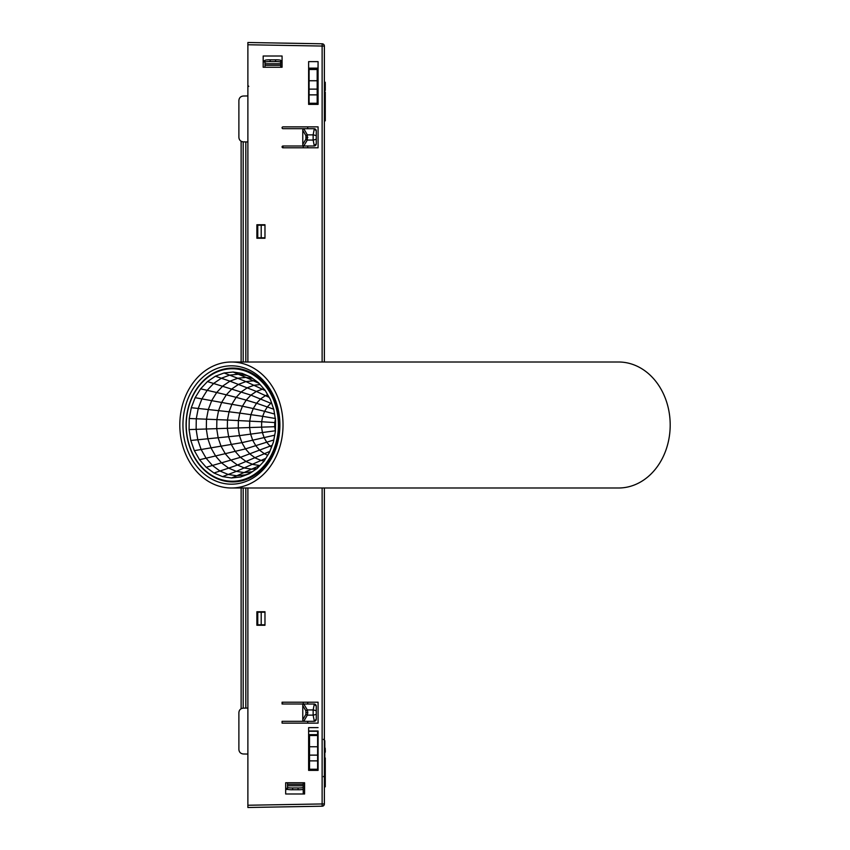 <?xml version="1.0" encoding="UTF-8"?>
<svg xmlns="http://www.w3.org/2000/svg" width="850" height="850" viewBox="0 0 850 850"><rect width="100%" height="100%" fill="white"/><g stroke="black" fill="none" stroke-linecap="round" stroke-linejoin="round"><path stroke-width="1.27" d="M279.894 425A59.171 48.471 -90 0 0 207.177 373.756A59.171 48.471 -90 0 0 207.177 476.244A59.171 48.471 -90 0 0 279.894 425M186.076 425A56.929 46.633 90 0 1 232.709 368.071A56.929 46.633 90 0 1 279.342 425A56.929 46.633 90 0 1 232.709 481.929A56.929 46.633 90 0 1 186.076 425M179.807 425A62.996 51.606 -90 0 0 231.423 487.996A62.996 51.606 -90 0 0 283.029 425A62.996 51.606 -90 0 0 231.423 362.004A62.996 51.606 -90 0 0 179.807 425M231.423 487.996L618.577 487.996A62.996 51.606 -90 0 0 670.193 425A62.996 51.606 -90 0 0 618.577 362.004L231.423 362.004M264.977 67.246L264.977 62.209A4.505 0.627 -0 0 1 270.151 61.583A18.126 2.518 -0 0 0 275.559 61.583L275.559 59.808A4.505 0.627 180 0 1 280.723 60.424L280.723 67.246M275.559 59.808A18.126 2.518 -0 0 1 270.151 59.808A4.505 0.627 180 0 0 264.977 60.424L264.977 62.209M275.559 61.583A4.505 0.627 -0 0 1 280.723 62.209M293.261 702.206L303.227 702.206L303.227 704.002M303.227 788.471L303.227 785.804L287.481 785.804L287.481 782.754M303.227 793.996L303.227 787.344A4.505 0.627 180 0 1 298.053 787.961A18.126 2.518 180 0 0 292.644 787.961A4.505 0.627 180 0 1 287.481 787.344L287.481 789.129A4.505 0.627 -0 0 0 292.644 789.746A18.126 2.518 180 0 1 298.053 789.746A4.505 0.627 -0 0 0 303.227 789.129L303.227 789.246M307.732 704.002L307.732 702.206L318.081 702.206L318.081 723.127L307.732 723.127L307.732 721.321M303.227 787.344L303.227 782.754L303.227 784.284L287.481 784.284M303.227 789.586L301.899 789.576M288.129 789.448L285.674 789.427M264.977 237.798L257.773 237.798L257.773 225.197L264.977 225.197M261.205 225.197L261.205 237.798M261.205 624.803L261.205 612.202L257.773 612.202L257.773 624.803L264.977 624.803M261.205 612.202L264.977 612.202M241.124 141.27L241.124 362.004M241.124 487.996L241.124 708.73M308.624 731.276L317.624 731.276L317.624 746.746L309.527 746.746L309.527 735.505L317.624 735.505M317.624 770.153L317.624 769.25L317.624 770.153L308.624 770.153M314.33 721.31L303.748 721.321A27.317 4.505 120.1 0 1 302.781 719.695L305.915 714.287A4.505 0.744 30.1 0 0 307.339 715.137L313.14 715.137A4.505 0.839 -10.9 0 0 316.274 714.298L316.274 706.254L316.274 719.079L314.33 721.31L313.14 715.137L313.151 709.941L307.307 709.941A4.505 0.754 149.2 0 0 305.883 710.823L302.781 705.606A26.743 4.505 59.2 0 1 303.769 704.002L307.307 709.941L307.828 712.576L307.339 715.137L303.748 721.321L282.072 721.321L282.072 723.127L318.081 723.127M282.976 704.002L282.072 703.109L282.976 702.206M317.624 734.644L308.624 734.644M282.976 145.998A0.903 0.903 0 0 0 282.072 146.891A0.903 0.903 0 0 0 282.976 147.794L282.976 145.998L303.769 145.998A26.743 4.505 120.8 0 1 302.781 144.394L305.883 139.177A4.505 0.754 30.8 0 0 307.307 140.059L303.769 145.998L314.022 145.998A2.252 2.252 -90 0 0 315.892 145.01M282.976 147.794L318.081 147.794L318.081 126.873L282.976 126.873A0.903 0.903 0 0 0 282.072 127.776A0.903 0.903 0 0 0 282.976 128.679L314.33 128.69L316.274 130.921L316.274 135.702A4.505 0.839 -169.1 0 0 313.14 134.863L314.33 128.69M308.624 68.149L317.624 68.149M308.624 104.146L317.624 104.146L318.081 61.625L318.081 104.38L318.081 65.662M302.781 130.305A27.317 4.505 59.9 0 1 303.748 128.679L307.339 134.863L307.307 140.059L313.151 140.059L313.14 134.863L307.339 134.863A4.505 0.744 149.9 0 0 305.915 135.713L302.781 130.305L302.781 144.394M317.624 68.648L308.624 68.648M318.081 731L318.081 770.376L318.081 731L308.624 731M324.381 46.049L322.129 46.049L322.171 43.796L247.881 42.5L247.881 44.752L247.881 42.5L322.171 43.796A2.252 2.252 0 0 1 324.381 46.049L324.381 362.004M324.381 487.996L324.381 803.951A2.252 2.252 0 0 1 322.171 806.204L322.129 803.951L324.381 803.951M322.129 362.004L322.129 46.049L247.881 44.752L247.881 362.004M247.881 807.5L247.881 805.247L247.881 807.5L322.171 806.204L247.881 807.5M247.881 487.996L247.881 805.247L322.129 803.951L322.129 487.996M264.977 224.751L264.977 238.255L256.881 238.255L256.881 224.751L264.977 224.751M318.081 61.625L308.624 61.625L308.624 104.38L318.081 104.38M282.072 56.004L263.181 56.004L263.181 67.246L282.072 67.246L282.072 56.004M318.081 727.621L308.624 727.621L308.624 770.376L318.081 770.376M302.781 705.606L302.781 719.695M318.081 702.206L282.072 702.206L282.072 704.002L314.319 704.023L316.274 706.254A2.252 2.252 -90 0 0 316.243 705.872M304.576 782.754L285.674 782.754L285.674 793.996L304.576 793.996L304.576 782.754M264.977 625.249L264.977 611.745L256.881 611.745L256.881 625.249L264.977 625.249M316.274 135.702L316.274 143.746L314.022 145.998M314.319 145.977L313.151 140.059A4.505 0.861 -11.2 0 0 316.274 139.198L316.274 130.921A2.252 2.252 -90 0 0 316.243 130.528M315.913 144.978A2.252 2.252 -90 0 0 316.232 144.202M316.232 130.464A2.252 2.252 -90 0 0 315.913 129.689M315.892 129.657A2.252 2.252 -90 0 0 314.022 128.679L307.732 128.679L307.732 126.873M324.381 90.472L325.274 90.472L325.274 86.349L324.381 86.349M324.381 120.828L325.274 120.828L325.274 114.697M325.274 114.803L324.381 114.803L325.274 114.814L325.274 112.848L324.381 112.986M324.381 74.672L324.381 92.002L325.274 92.002L325.274 112.848L324.381 112.848M325.274 85.978L325.274 83.353M247.881 95.944L243.302 96.018C240.614 96.326 239.137 97.824 238.882 100.523L238.882 137.371C239.137 140.059 240.614 141.557 243.302 141.865L247.881 141.95M293.261 147.794L303.227 147.794L303.227 145.998M307.732 145.998L307.732 147.794L318.081 147.794M325.274 86.392L324.381 86.392M325.274 86.647L324.381 86.647M325.274 86.87L324.381 86.87M325.274 86.955L324.381 86.955M325.274 86.998L324.381 86.998M325.274 88.442L324.381 88.442M325.274 90.089L324.381 90.089M325.274 115.728L324.381 115.728M325.274 117.183L324.381 117.183M325.274 117.236L324.381 117.236M325.274 119.138L324.381 119.138M325.274 119.542L324.381 119.542M325.274 119.68L324.381 119.68M325.274 115.079L324.381 115.079M325.274 115.292L324.381 115.292M325.274 115.621L324.381 115.621M325.274 113.964L324.381 113.964M325.274 114.484L324.381 114.484M325.274 94.414L324.381 94.414M325.274 94.605L324.381 94.605M325.274 110.362L324.381 110.362M325.274 82.482L324.381 82.482M325.274 85.032L324.381 85.032M247.881 708.05L243.302 708.135C240.614 708.443 239.137 709.941 238.882 712.629L238.882 749.477C239.137 752.176 240.614 753.674 243.302 753.982L247.881 754.056M323.478 776.677L324.828 775.327L325.274 757.998L325.274 778.982L324.381 778.844M325.274 776.358L324.381 776.358M314.022 721.321A2.252 2.252 -90 0 0 315.881 720.354M315.902 720.322A2.252 2.252 -90 0 0 316.232 719.546M316.232 705.808A2.252 2.252 -90 0 0 315.913 705.032M315.892 705.001A2.252 2.252 -90 0 0 314.022 704.002M316.274 710.802A4.505 0.861 -168.8 0 0 313.151 709.941L314.319 704.023M324.381 780.799L325.274 780.799L325.274 778.982L324.381 778.982M324.381 781.617L325.274 781.617L325.274 780.821L324.381 780.821M325.274 779.971L324.381 779.971M325.274 780.481L324.381 780.481M324.381 786.834L325.274 786.834L325.274 781.724L324.381 781.724M325.274 783.179L324.381 783.179M325.274 783.232L324.381 783.232M325.274 785.145L324.381 785.145M325.274 785.538L324.381 785.538M325.274 785.687L324.381 785.687M325.274 781.086L324.381 781.086M325.274 781.288L324.381 781.288M324.828 756.468L324.828 752.346M325.274 751.974L325.274 749.36M263.181 60.775L264.977 60.754M280.723 60.616L282.072 60.605M317.624 755.129L317.624 746.746L309.527 746.746L309.527 769.25L317.624 769.25L317.624 755.129L309.527 755.129M324.828 757.998L324.828 740.679L323.478 739.33M309.527 770.153L309.527 769.25M287.481 787.344L287.481 785.804M309.081 89.133L309.081 103.254L317.178 103.254L317.178 80.75L309.081 80.75L309.081 69.498L317.178 69.498L317.178 80.75L309.081 80.75L309.081 89.133L317.178 89.133M317.178 104.146L317.178 103.254M309.081 104.146L309.081 103.254M275.538 422.62L261.683 421.749A317.953 260.451 -90 0 0 261.598 427.295A317.953 260.451 -90 0 0 262.459 432.746A317.953 260.451 -90 0 0 264.233 437.856A317.953 260.451 -90 0 0 266.836 442.404A317.953 260.451 -90 0 0 270.162 446.186A317.953 260.451 -90 0 0 271.501 447.185M275.389 419.252A237.405 194.469 -90 0 0 274.763 422.567A237.405 194.469 -90 0 0 274.699 426.711L189.083 429.579L190.804 440.459L194.342 450.649L199.548 459.733L206.178 467.288L213.945 473.004L222.53 476.616L231.529 477.976L240.571 477.02L249.252 473.79L257.189 468.424L264.042 461.168L269.503 452.317L273.349 442.287L275.4 431.492L275.559 420.421L273.838 409.541L270.3 399.351L265.094 390.267L258.464 382.712L250.697 376.996L242.112 373.384L233.113 372.024L224.071 372.98L215.39 376.21L207.453 381.576L200.6 388.832L195.139 397.683L191.292 407.713L189.242 418.508L189.083 429.579M275.485 426.679L274.699 426.711A237.405 194.469 -90 0 0 275.347 430.78L239.466 435.636L190.804 440.459M274.72 435.179L241.91 442.648L194.342 450.649M273.806 439.971L245.48 448.896L199.548 459.733M272.202 445.326L240.423 457.332L206.178 467.288M269.206 397.407L265.455 395.643A381.905 312.842 -90 0 0 260.684 398.873A381.905 312.842 -90 0 0 256.562 403.24L246.213 400.116A436.613 357.648 -90 0 0 242.452 406.204L195.139 397.683M271.819 403.686L250.92 395.123A436.613 357.659 -90 0 0 246.213 400.116L236.162 397.354A485.212 397.46 -90 0 0 231.986 404.111A485.212 397.46 -90 0 0 229.054 411.783L191.292 407.713M273.721 409.201L256.562 403.24A381.905 312.842 -90 0 0 253.268 408.563L242.452 406.204A436.613 357.648 -90 0 0 239.806 413.111L229.054 411.783A485.201 397.46 -90 0 0 227.481 420.038L189.242 418.508M267.707 394.793A381.905 312.842 -90 0 0 265.455 395.643L256.381 391.436A436.613 357.648 -90 0 0 250.92 395.123L207.453 381.576M265.296 390.596L262.352 389.215A436.613 357.648 -90 0 0 256.381 391.436L229.978 381.172A570.127 467.022 -90 0 0 222.849 385.985A570.138 467.022 -90 0 0 216.697 392.509L200.6 388.832M264.021 389.024A436.613 357.648 -90 0 0 262.352 389.215L245.916 381.608A529.369 433.638 -90 0 0 238.68 384.306A529.369 433.638 -90 0 0 232.061 388.779A529.369 433.638 -90 0 0 226.344 394.836L216.697 392.509A570.127 467.022 -90 0 0 211.778 400.456A570.138 467.022 -90 0 0 208.335 409.466A570.127 467.022 -90 0 0 206.497 419.167A570.127 467.022 -90 0 0 206.348 429.112A570.127 467.022 -90 0 0 207.889 438.887A570.127 467.022 -90 0 0 211.076 448.046A570.138 467.022 -90 0 0 215.741 456.206A570.127 467.022 -90 0 0 221.701 462.995A570.127 467.022 -90 0 0 228.682 468.127L213.945 473.004M260.132 384.582A485.212 397.46 -90 0 0 254.107 385.231A485.212 397.46 -90 0 0 247.477 387.696A485.212 397.46 -90 0 0 241.4 391.797A485.212 397.46 -90 0 0 236.162 397.354L226.344 394.836A529.369 433.638 -90 0 0 221.786 402.209A529.369 433.638 -90 0 0 218.577 410.582A529.369 433.638 -90 0 0 216.877 419.581A529.369 433.638 -90 0 0 216.739 428.825A529.369 433.638 -90 0 0 218.174 437.888A529.369 433.638 -90 0 0 221.127 446.399A529.369 433.638 -90 0 0 225.462 453.974A529.369 433.638 -90 0 0 230.998 460.275A529.369 433.638 -90 0 0 237.479 465.046L228.682 468.127A570.138 467.022 -90 0 0 236.385 471.368L222.53 476.616M187.521 411.825A56.249 46.081 -90 0 0 232.326 481.249A56.249 46.081 -90 0 0 278.396 425A56.249 46.081 -90 0 0 232.326 368.751A56.249 46.081 -90 0 0 187.521 411.825M259.091 383.403L253.459 380.811A529.369 433.638 -90 0 0 245.916 381.608L237.777 378.271A570.127 467.022 -90 0 0 229.978 381.172L221.351 378.25A608.175 498.185 -90 0 0 213.743 383.382A608.175 498.185 -90 0 0 207.177 390.341A608.175 498.185 -90 0 0 201.939 398.82A608.175 498.185 -90 0 0 198.262 408.436A608.175 498.185 -90 0 0 196.297 418.774A608.175 498.185 -90 0 0 196.137 429.388A608.175 498.185 -90 0 0 197.795 439.811A608.175 498.185 -90 0 0 201.184 449.586A608.175 498.185 -90 0 0 206.167 458.288A608.175 498.185 -90 0 0 212.521 465.524A608.175 498.185 -90 0 0 219.969 471.006A608.175 498.185 -90 0 0 228.193 474.459A608.175 498.185 -90 0 0 236.821 475.766L231.529 477.976M260.089 465.386L236.821 475.766A608.175 498.185 -90 0 0 245.48 474.853L240.571 477.02M245.48 474.853A608.175 498.185 -90 0 0 250.346 473.057M251.366 472.377L247.531 474.109M265.806 458.341L236.385 471.368A570.127 467.022 -90 0 0 244.481 472.589A570.127 467.022 -90 0 0 252.28 471.771M269.875 451.392L237.479 465.046A529.369 433.638 -90 0 0 244.63 468.053A529.369 433.627 -90 0 0 252.142 469.189A529.369 433.638 -90 0 0 256.764 468.722M275.527 418.529L262.703 416.341A317.953 260.451 -90 0 0 261.683 421.749L227.481 420.038A485.212 397.46 -90 0 0 227.354 428.506A485.212 397.46 -90 0 0 228.682 436.815A485.212 397.46 -90 0 0 231.381 444.614A485.212 397.46 -90 0 0 235.354 451.552A485.212 397.46 -90 0 0 240.423 457.332A485.212 397.46 -90 0 0 246.373 461.699A485.212 397.46 -90 0 0 252.928 464.461A485.201 397.46 -90 0 0 259.813 465.502A485.212 397.46 -90 0 0 259.994 465.481M274.571 414.024L264.626 411.315A317.953 260.451 -90 0 0 262.703 416.341L239.806 413.111A436.613 357.648 -90 0 0 238.393 420.527A436.613 357.648 -90 0 0 238.287 428.156A436.613 357.648 -90 0 0 239.466 435.636A436.613 357.648 -90 0 0 241.91 442.648A436.613 357.648 -90 0 0 245.48 448.896A436.613 357.648 -90 0 0 250.049 454.091A436.613 357.648 -90 0 0 255.393 458.022A436.613 357.659 -90 0 0 261.29 460.509A436.613 357.648 -90 0 0 264.169 460.966M271.501 402.762A317.953 260.451 -90 0 0 270.799 403.24A317.953 260.451 -90 0 0 267.368 406.884A317.953 260.451 -90 0 0 264.626 411.315L253.268 408.563A381.905 312.842 -90 0 0 250.952 414.598A381.905 312.842 -90 0 0 249.719 421.09A381.905 312.842 -90 0 0 249.624 427.752A381.905 312.842 -90 0 0 250.665 434.297A381.905 312.842 -90 0 0 252.79 440.438A381.905 312.842 -90 0 0 255.924 445.899A381.905 312.842 -90 0 0 259.909 450.447A381.905 312.842 -90 0 0 264.594 453.889A381.905 312.842 -90 0 0 267.739 455.228M256.519 381.257A529.369 433.627 -90 0 0 253.459 380.811L245.894 377.411A570.127 467.022 -90 0 0 237.777 378.271L229.67 375.147A608.175 498.185 -90 0 0 221.351 378.25L215.39 376.21M252.652 378.42A570.127 467.022 -90 0 0 245.894 377.411L238.329 374.234A608.175 498.185 -90 0 0 229.67 375.147L224.071 372.98M250.984 377.209A608.175 498.185 -90 0 0 246.957 375.541A608.175 498.185 -90 0 0 238.329 374.234L233.113 372.024M246.957 375.541L244.864 374.521M270.151 61.583L270.151 59.808M264.977 63.75L280.723 63.75M264.977 65.269L280.723 65.269M285.674 788.311L287.481 788.332M243.185 141.865L243.185 362.004M243.185 487.996L243.185 708.135M245.82 708.082L245.82 487.996M245.82 362.004L245.82 141.918M305.915 714.287L305.883 710.823M306.404 712.576L307.828 712.576M305.883 139.177L305.915 135.713M306.404 137.424L307.828 137.424M282.072 61.721L280.723 61.731M264.977 61.869L263.181 61.88M308.624 753.546L309.527 753.546M308.624 744.929L309.527 744.929M309.527 762.45L308.624 762.45M317.624 760.867L309.527 760.867M308.624 759.751L309.527 759.751M309.527 756.256L308.624 756.256M292.644 787.961L292.644 789.746M298.053 787.961L298.053 789.746M317.178 94.871L309.081 94.871M248.774 86.371L247.881 85.478M324.381 82.259L325.274 82.259M324.381 86.201L325.274 86.201M324.381 748.255L325.274 748.255M324.381 752.197L325.274 752.197M308.624 738.65L309.527 738.65M232.326 481.249L239.87 481.249M232.326 368.751L239.87 368.751"/></g></svg>
